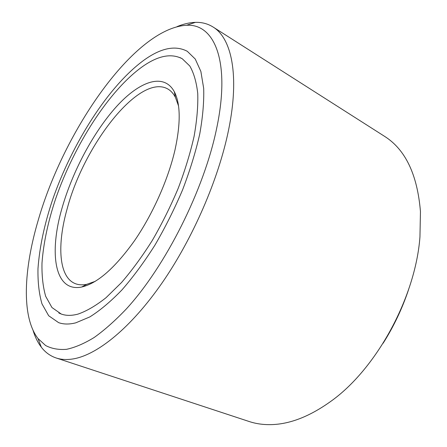 <?xml version="1.0" encoding="UTF-8"?>
<svg xmlns="http://www.w3.org/2000/svg" width="447" height="447" viewBox="0 0 447 447"><rect width="100%" height="100%" fill="white"/><g stroke="black" fill="none" stroke-linecap="round" stroke-linejoin="round"><path stroke-width="0.67" d="M56.121 357.963L249.225 421.532C256.131 423.823 263.613 424.846 271.659 424.611C290.069 424.074 309.626 416.442 330.322 401.702C375.866 369.691 415.436 297.825 419.945 236.983L420.454 211.627C417.397 174.576 405.407 149.46 384.481 136.285L213.051 27.004C231.501 38.135 239.754 75.157 228.674 129.49C218.801 178.554 193.054 238.201 162.06 282.951C130.999 327.712 97.714 354.477 73.895 358.79C67.262 359.98 61.334 359.701 56.121 357.963C50.22 355.957 45.292 352.37 41.336 347.207C37.794 342.564 35.022 336.921 33.028 330.266M408.619 289.477C402.3 308.441 393.796 326.377 383.113 343.274M216.65 128.401C230.931 60.798 214.191 23.518 186.561 25.272C134.301 28.2 63.977 130.558 38.246 220.142C23.719 269.128 21.182 316.716 38.012 338.547L45.611 345.514C51.612 348.671 58.579 349.94 66.514 349.325C74.962 347.537 84.176 343.598 94.155 337.502C104.486 330.137 115.197 320.633 126.283 308.994C165.586 266.256 204.117 189.612 216.65 128.401M176.995 26.647C183.41 23.987 189.534 22.557 195.373 22.361C201.871 22.16 207.766 23.702 213.051 27.004M178.504 105.844L175.431 97.357C173.38 93.484 170.804 90.668 167.703 88.919C139.453 73.135 84.03 144.929 67.246 208.47C56.892 244.682 58.618 277.207 75.359 283.666C78.678 284.957 82.488 285.175 86.785 284.309L95.3 281.319M175.028 149.801C168.184 179.554 152.634 214.465 134.307 241C114.823 268.127 97.278 283.471 81.672 287.024C54.439 292.578 48.801 253.08 62.094 207.877C72.587 171.262 93.613 131.837 116.617 106.431C139.503 81.259 163.758 72.386 174.302 91.68C180.554 103.749 180.8 123.121 175.028 149.801M142.487 66.609C109.001 90.478 74.342 144.912 55.786 198.367C48.036 221.572 43.437 243.19 41.984 263.21C41.733 275.838 42.968 286.885 45.689 296.35L51.953 307.53L61.211 314.023C66.027 315.789 71.643 315.811 78.057 314.085C86.645 311.112 95.96 305.659 106 297.73L121.511 282.543C132.083 270.267 142.375 256.181 152.393 240.285C162.021 223.629 170.631 206.302 178.213 188.299C185.03 170.307 190.327 152.963 194.104 136.268C196.937 120.31 198.15 106.051 197.747 93.484C196.462 82.114 193.808 72.95 189.791 66L182.253 58.753C171.29 53.031 158.037 55.651 142.487 66.609M75.778 322.835C69.268 324.477 63.547 324.41 58.618 322.639L48.678 315.744L41.968 303.837C39.057 293.757 37.727 282.018 37.984 268.613C39.509 247.37 44.354 224.478 52.522 199.932C72.084 143.414 108.554 85.796 144.213 59.987C161.026 47.952 175.38 45.052 187.282 51.293L195.261 59.049L200.871 71.447L203.687 88.389C204.1 101.804 202.782 117.041 199.731 134.1C195.663 151.952 189.964 170.486 182.644 189.712C174.492 208.933 165.256 227.411 154.936 245.146C144.208 262.048 133.2 276.978 121.919 289.947C110.727 301.524 100.027 310.514 89.825 316.917L75.778 322.835M186.561 25.272L195.373 22.361M86.785 284.309L81.672 287.024M83.153 286.689L82.667 286.499M61.211 314.023L58.836 312.995M182.253 58.753L179.957 57.562M174.978 93.043L174.52 92.786M175.431 97.357L174.302 91.68M38.012 338.547L41.336 347.207"/></g></svg>

